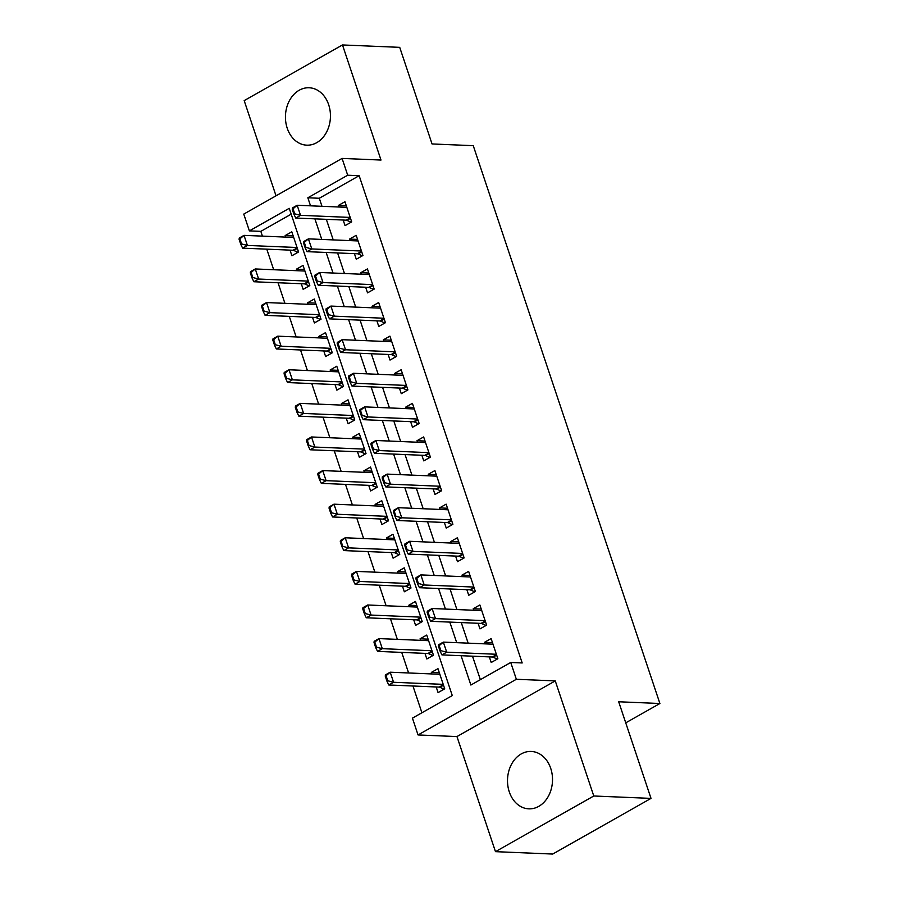 <?xml version="1.0" encoding="UTF-8"?>
<svg xmlns="http://www.w3.org/2000/svg" width="899" height="899" viewBox="0 0 899 899"><rect width="100%" height="100%" fill="white"/><g stroke="black" fill="none" stroke-linecap="round" stroke-linejoin="round"><path stroke-width="1.35" d="M287.219 128.197A28.723 22.486 -87.6 0 0 306.75 145.166A28.723 22.486 -87.6 0 0 328.674 104.734A28.723 22.486 -87.6 0 0 309.144 87.765A28.723 22.486 -87.6 0 0 287.219 128.197M509.284 791.873A28.723 22.486 -87.6 0 0 528.814 808.842A28.723 22.486 -87.6 0 0 550.739 768.409A28.723 22.486 -87.6 0 0 531.208 751.44A28.723 22.486 -87.6 0 0 509.284 791.873M291.209 214.164L260.834 231.358L249.394 230.886L243.764 214.086L342.081 158.415L347.699 175.215L307.84 197.78L310.537 205.826M625.738 722.841L659.9 703.501L473.256 145.672L432.048 143.952L399.718 47.344L342.485 44.95L244.18 100.609L276.027 195.813M659.9 703.501L618.692 701.771L651.011 798.391L552.705 854.05L495.473 851.656L593.778 795.997L555.267 680.903L516.352 679.273L418.046 734.944L412.427 718.132L452.276 695.568L289.242 208.321L249.394 230.886M555.267 680.903L456.962 736.562L495.473 851.656M456.962 736.562L418.046 734.944M260.834 231.358L262.429 236.122M266.789 249.158L273.678 269.722M278.038 282.758L284.916 303.334M289.276 316.358L296.164 336.934M300.524 349.958L307.402 370.534M311.762 383.57L318.651 404.145M323.011 417.17L329.888 437.746M334.248 450.77L341.137 471.346M345.497 484.381L352.386 504.957M356.734 517.981L363.623 538.557M367.983 551.581L374.872 572.157M379.232 585.193L386.109 605.769M390.469 618.793L397.358 639.369M401.718 652.393L408.596 672.969M412.956 686.004L421.912 712.761M651.011 798.391L593.778 795.997M343.171 220.03L345.047 225.649L351.689 221.884L344.946 201.724L338.305 205.489L338.811 207.006M354.408 253.642L356.285 259.249L362.938 255.496L356.184 235.324L349.542 239.089L350.048 240.606M365.657 287.242L367.534 292.86L374.175 289.096L367.433 268.936L360.791 272.689L361.297 274.217M376.895 320.842L378.782 326.461L385.424 322.696L378.67 302.536L372.029 306.301L372.534 307.818M388.143 354.453L390.02 360.061L396.661 356.307L389.919 336.136L383.277 339.901L383.783 341.418M399.392 388.053L401.269 393.672L407.91 389.908L401.156 369.747L394.515 373.501L395.032 375.018M410.629 421.653L412.506 427.272L419.148 423.508L412.405 403.348L405.764 407.112L406.269 408.629M421.878 455.265L423.755 460.872L430.396 457.119L423.654 436.948L417.001 440.712L417.518 442.229M433.116 488.865L434.992 494.484L441.634 490.719L434.891 470.559L428.25 474.312L428.756 475.829M444.364 522.465L446.241 528.084L452.882 524.319L446.14 504.159L439.499 507.924L440.004 509.441M455.602 556.076L457.479 561.684L464.131 557.931L457.377 537.759L450.736 541.524L451.242 543.041M466.851 589.677L468.727 595.295L475.369 591.531L468.626 571.371L461.985 575.124L462.491 576.641M478.088 623.277L479.976 628.895L486.617 625.131L479.864 604.971L473.222 608.735L473.728 610.252M439.341 672.755L431.329 672.43L431.835 673.947M436.195 686.971L438.071 692.59L444.713 688.825L437.97 668.665L431.329 672.43M428.093 639.155L420.08 638.818L420.597 640.335M424.957 653.371L426.834 658.978L433.475 655.225L426.722 635.065L420.08 638.818M416.855 605.555L408.843 605.218L409.348 606.735M413.709 619.759L415.585 625.378L422.227 621.614L415.484 601.453L408.843 605.218M405.606 571.944L397.594 571.618L398.1 573.135M402.46 586.159L404.348 591.778L410.989 588.013L404.235 567.853L397.594 571.618M394.369 538.344L386.356 538.007L386.862 539.524M391.222 552.559L393.099 558.167L399.74 554.413L392.998 534.253L386.356 538.007M383.12 504.744L375.108 504.406L375.613 505.923M379.974 518.959L381.861 524.567L388.503 520.802L381.749 500.642L375.108 504.406M371.883 471.132L363.87 470.806L364.376 472.323M368.736 485.348L370.613 490.966L377.254 487.202L370.512 467.042L363.87 470.806M360.634 437.532L352.622 437.195L353.127 438.712M357.487 451.748L359.364 457.355L366.017 453.602L359.263 433.442L352.622 437.195M349.396 403.932L341.384 403.595L341.89 405.112M346.25 418.147L348.127 423.755L354.768 419.99L348.025 399.83L341.384 403.595M338.148 370.321L330.135 369.995L330.641 371.512M335.001 384.536L336.878 390.155L343.519 386.39L336.777 366.23L330.135 369.995M326.91 336.72L318.887 336.383L319.403 337.9M323.764 350.936L325.64 356.543L332.282 352.79L325.539 332.63L318.887 336.383M315.661 303.12L307.649 302.783L308.155 304.3M312.515 317.336L314.392 322.943L321.033 319.179L314.29 299.019L307.649 302.783M304.413 269.509L296.4 269.183L296.917 270.7M301.277 283.724L303.154 289.343L309.795 285.579L303.042 265.419L296.4 269.183M290.029 250.124L291.905 255.743L298.547 251.978L291.804 231.818L285.163 235.572L285.668 237.089M461.063 655.697L470.874 685.038L510.733 662.473L522.184 662.956L359.151 175.698L319.291 198.263L321.977 206.298M326.337 219.334L333.226 239.909M337.586 252.934L344.463 273.51M348.823 286.534L355.712 307.11M360.072 320.145L366.961 340.721M371.321 353.745L378.198 374.321M382.558 387.345L389.447 407.921M393.807 420.957L400.684 441.533M405.044 454.557L411.933 475.133M416.293 488.157L423.171 508.733M427.531 521.768L434.419 542.344M438.779 555.368L445.657 575.944M450.017 588.969L456.906 609.544M461.266 622.58L468.154 643.145M472.503 656.18L480.369 679.666M489.337 656.888L491.214 662.496L497.855 658.731L491.112 638.571L484.471 642.336L484.977 643.853M342.081 158.415L380.996 160.044L342.485 44.95M359.151 175.698L347.699 175.215M510.733 662.473L516.352 679.273M314.897 218.85L321.775 239.426M326.135 252.462L333.023 273.026M337.383 286.062L344.261 306.638M348.621 319.662L355.51 340.238M359.87 353.273L366.758 373.838M371.118 386.873L377.996 407.449M382.356 420.474L389.245 441.049M393.605 454.085L400.482 474.65M404.842 487.685L411.731 508.261M416.091 521.285L422.968 541.861M427.328 554.885L434.217 575.461M438.577 588.497L445.454 609.072M449.815 622.097L456.703 642.673M319.291 198.263L307.84 197.78M492.483 642.673L484.471 642.336M293.175 235.909L285.163 235.572M481.235 609.061L473.222 608.735M469.997 575.461L461.985 575.124M458.748 541.861L450.736 541.524M447.511 508.25L439.499 507.924M436.262 474.65L428.25 474.312M425.025 441.049L417.001 440.712M413.776 407.449L405.764 407.112M402.527 373.838L394.515 373.501M391.29 340.238L383.277 339.901M380.041 306.638L372.029 306.301M368.804 273.026L360.791 272.689M357.555 239.426L349.542 239.089M346.317 205.826L338.305 205.489M438.409 646.089L440.094 651.134L440.892 650.674L439.206 645.639L438.409 646.089L438.555 644.819L443.331 642.111L492.989 644.19M496.36 654.27L446.713 652.191L441.926 654.899L440.094 651.134M497.282 659.057L493.034 657.191A3.686 2.056 60.5 0 0 492.292 657.012L441.926 654.899M439.206 645.639L443.331 642.111L446.713 652.191L440.892 650.674M385.266 676.183L386.963 681.217L387.761 680.768L386.064 675.722L385.266 676.183L385.413 674.913L390.2 672.205L393.571 682.285L388.784 684.993L439.15 687.094A3.686 2.056 -119.5 0 1 439.892 687.286L444.14 689.151M387.761 680.768L393.571 682.285L443.218 684.364M439.847 674.272L390.2 672.205L386.064 675.722M386.963 681.217L388.784 684.993M427.171 612.489L428.857 617.523L429.655 617.074L427.969 612.028L427.171 612.489L427.306 611.219L432.093 608.511L481.74 610.59M485.123 620.67L435.464 618.591L430.677 621.299L428.857 617.523M486.033 625.457L481.797 623.591A3.686 2.056 60.5 0 0 481.044 623.4L430.677 621.299M427.969 612.028L432.093 608.511L435.464 618.591L429.655 617.074M415.922 578.877L417.608 583.923L418.406 583.473L416.72 578.428L415.922 578.877L416.068 577.619L420.844 574.911L470.503 576.978M473.874 587.058L424.216 584.991L419.44 587.699L417.608 583.923M474.796 591.857L470.548 589.991A3.686 2.056 60.5 0 0 469.806 589.8L419.44 587.699M416.72 578.428L420.844 574.911L424.216 584.991L418.406 583.473M404.685 545.277L406.37 550.323L407.168 549.862L405.483 544.828L404.685 545.277L404.82 544.007L409.607 541.299L459.254 543.378M462.637 553.458L412.978 551.379L408.191 554.087L406.37 550.323M463.547 558.245L459.31 556.38A3.686 2.056 60.5 0 0 458.557 556.2L408.191 554.087M405.483 544.828L409.607 541.299L412.978 551.379L407.168 549.862M393.436 511.677L395.122 516.711L395.92 516.262L394.234 511.228L393.436 511.677L393.582 510.407L398.358 507.699L448.017 509.778M451.388 519.858L401.729 517.779L396.953 520.487L395.122 516.711M452.309 524.645L448.062 522.78A3.686 2.056 60.5 0 0 447.32 522.589L396.953 520.487M394.234 511.228L398.358 507.699L401.729 517.779L395.92 516.262M374.029 642.571L375.715 647.617L376.512 647.168L374.827 642.122L374.029 642.571L374.164 641.302L378.951 638.593L382.322 648.685L377.546 651.382L427.902 653.494A3.686 2.056 -119.5 0 1 428.654 653.674L432.902 655.551M376.512 647.168L382.322 648.685L431.981 650.752M428.609 640.672L378.951 638.593L374.827 642.122M375.715 647.617L377.546 651.382M362.78 608.971L364.466 614.006L365.264 613.556L363.578 608.522L362.78 608.971L362.926 607.702L367.702 604.993L371.085 615.073L366.298 617.782L416.664 619.883A3.686 2.056 -119.5 0 1 417.406 620.074L421.653 621.939M365.264 613.556L371.085 615.073L420.732 617.152M417.361 607.072L367.702 604.993L363.578 608.522M364.466 614.006L366.298 617.782M351.543 575.371L353.228 580.406L354.026 579.956L352.341 574.911L351.543 575.371L351.678 574.101L356.465 571.393L359.836 581.473L355.049 584.181L405.415 586.283A3.686 2.056 -119.5 0 1 406.168 586.474L410.416 588.339M354.026 579.956L359.836 581.473L409.494 583.552M406.123 573.461L356.465 571.393L352.341 574.911M353.228 580.406L355.049 584.181M340.294 541.76L341.98 546.806L342.777 546.356L341.092 541.31L340.294 541.76L340.44 540.49L345.216 537.782L348.598 547.873L343.811 550.581L394.178 552.683A3.686 2.056 -119.5 0 1 394.919 552.863L399.167 554.739M342.777 546.356L348.598 547.873L398.246 549.941M394.875 539.861L345.216 537.782L341.092 541.31M341.98 546.806L343.811 550.581M382.199 478.066L383.884 483.111L384.682 482.662L382.985 477.616L382.199 478.066L382.333 476.807L387.121 474.099L436.768 476.167M440.139 486.247L390.492 484.179L385.705 486.887L383.884 483.111M441.061 491.045L436.813 489.18A3.686 2.056 60.5 0 0 436.071 488.989L385.705 486.887M382.985 477.616L387.121 474.099L390.492 484.179L384.682 482.662M329.056 508.16L330.742 513.194L331.54 512.745L329.854 507.71L329.056 508.16L329.191 506.89L333.978 504.182L337.35 514.262L332.563 516.97L382.929 519.083A3.686 2.056 -119.5 0 1 383.682 519.262L387.918 521.128M331.54 512.745L337.35 514.262L387.008 516.341M383.626 506.261L333.978 504.182L329.854 507.71M330.742 513.194L332.563 516.97M370.95 444.466L372.636 449.511L373.433 449.051L371.748 444.016L370.95 444.466L371.085 443.196L375.872 440.488L425.53 442.566M428.902 452.647L379.243 450.568L374.467 453.276L372.636 449.511M429.823 457.445L425.575 455.568A3.686 2.056 60.5 0 0 424.822 455.388L374.467 453.276M371.748 444.016L375.872 440.488L379.243 450.568L373.433 449.051M317.808 474.56L319.493 479.594L320.291 479.145L318.606 474.099L317.808 474.56L317.954 473.29L322.73 470.582L326.101 480.662L321.325 483.37L371.692 485.471A3.686 2.056 -119.5 0 1 372.433 485.662L376.681 487.528M320.291 479.145L326.101 480.662L375.76 482.741M372.388 472.649L322.73 470.582L318.606 474.099M319.493 479.594L321.325 483.37M359.701 410.865L361.398 415.9L362.185 415.45L360.499 410.416L359.701 410.865L359.847 409.596L364.634 406.887L414.282 408.966M417.653 419.046L368.006 416.967L363.218 419.676L361.398 415.9M418.574 423.834L414.327 421.968A3.686 2.056 60.5 0 0 413.585 421.777L363.218 419.676M360.499 410.416L364.634 406.887L368.006 416.967L362.185 415.45M306.57 440.948L308.256 445.994L309.054 445.544L307.368 440.499L306.57 440.948L306.705 439.678L311.492 436.97L314.864 447.061L310.076 449.77L360.443 451.871A3.686 2.056 -119.5 0 1 361.184 452.062L365.432 453.928M309.054 445.544L314.864 447.061L364.522 449.129M361.14 439.049L311.492 436.97L307.368 440.499M308.256 445.994L310.076 449.77M348.464 377.254L350.149 382.3L350.947 381.85L349.262 376.805L348.464 377.254L348.598 375.996L353.386 373.287L403.044 375.355M406.415 385.435L356.757 383.367L351.981 386.076L350.149 382.3M407.337 390.233L403.089 388.368A3.686 2.056 60.5 0 0 402.336 388.177L351.981 386.076M349.262 376.805L353.386 373.287L356.757 383.367L350.947 381.85M295.322 407.348L297.007 412.383L297.805 411.933L296.119 406.899L295.322 407.348L295.468 406.078L300.244 403.37L303.615 413.45L298.839 416.158L349.205 418.271A3.686 2.056 -119.5 0 1 349.947 418.451L354.195 420.316M297.805 411.933L303.615 413.45L353.273 415.529M349.902 405.449L300.244 403.37L296.119 406.899M297.007 412.383L298.839 416.158M337.215 343.654L338.901 348.7L339.698 348.239L338.013 343.204L337.215 343.654L337.361 342.384L342.137 339.676L391.795 341.755M395.167 351.835L345.519 349.756L340.732 352.464L338.901 348.7M396.088 356.633L391.84 354.757A3.686 2.056 60.5 0 0 391.099 354.577L340.732 352.464M338.013 343.204L342.137 339.676L345.519 349.756L339.698 348.239M284.084 373.748L285.77 378.782L286.567 378.333L284.871 373.287L284.084 373.748L284.219 372.478L289.006 369.77L292.377 379.85L287.59 382.558L337.957 384.66A3.686 2.056 -119.5 0 1 338.698 384.851L342.946 386.716M286.567 378.333L292.377 379.85L342.025 381.929M338.653 371.849L289.006 369.77L284.871 373.287M285.77 378.782L287.59 382.558M325.977 310.054L327.663 315.088L328.461 314.639L326.775 309.604L325.977 310.054L326.112 308.784L330.899 306.076L380.558 308.155M383.929 318.235L334.271 316.156L329.483 318.864L327.663 315.088M384.851 323.022L380.603 321.157A3.686 2.056 60.5 0 0 379.85 320.965L329.483 318.864M326.775 309.604L330.899 306.076L334.271 316.156L328.461 314.639M272.835 340.137L274.521 345.182L275.319 344.733L273.633 339.687L272.835 340.137L272.97 338.878L277.757 336.17L281.129 346.25L276.353 348.958L326.708 351.059A3.686 2.056 -119.5 0 1 327.461 351.251L331.709 353.116M275.319 344.733L281.129 346.25L330.787 348.318M327.416 338.238L277.757 336.17L273.633 339.687M274.521 345.182L276.353 348.958M314.729 276.442L316.414 281.488L317.212 281.039L315.527 275.993L314.729 276.442L314.875 275.184L319.651 272.476L369.309 274.543M372.68 284.623L323.022 282.556L318.246 285.264L316.414 281.488M373.602 289.422L369.354 287.556A3.686 2.056 60.5 0 0 368.612 287.365L318.246 285.264M315.527 275.993L319.651 272.476L323.022 282.556L317.212 281.039M261.587 306.537L263.283 311.582L264.07 311.121L262.384 306.087L261.587 306.537L261.733 305.267L266.52 302.558L269.891 312.638L265.104 315.347L315.47 317.459A3.686 2.056 -119.5 0 1 316.212 317.639L320.46 319.505M264.07 311.121L269.891 312.638L319.538 314.717M316.167 304.637L266.52 302.558L262.384 306.087M263.283 311.582L265.104 315.347M303.491 242.842L305.177 247.888L305.975 247.427L304.289 242.393L303.491 242.842L303.626 241.573L308.413 238.864L358.06 240.943M361.443 251.023L311.784 248.944L306.997 251.653L305.177 247.888M362.353 255.822L358.117 253.945A3.686 2.056 60.5 0 0 357.364 253.765L306.997 251.653M304.289 242.393L308.413 238.864L311.784 248.944L305.975 247.427M250.349 272.936L252.035 277.971L252.833 277.521L251.147 272.476L250.349 272.936L250.484 271.667L255.271 268.958L258.642 279.038L253.866 281.747L304.222 283.848A3.686 2.056 -119.5 0 1 304.975 284.039L309.222 285.904M252.833 277.521L258.642 279.038L308.301 281.117M304.93 271.037L255.271 268.958L251.147 272.476M252.035 277.971L253.866 281.747M292.242 209.242L293.928 214.277L294.726 213.827L293.04 208.793L292.242 209.242L292.389 207.972L297.164 205.264L346.823 207.343M350.194 217.423L300.536 215.344L295.76 218.052L293.928 214.277M351.116 222.21L346.868 220.345A3.686 2.056 60.5 0 0 346.126 220.154L295.76 218.052M293.04 208.793L297.164 205.264L300.536 215.344L294.726 213.827M239.1 239.325L240.786 244.371L241.584 243.921L239.898 238.876L239.1 239.325L239.246 238.066L244.022 235.358L247.405 245.438L242.618 248.146L292.984 250.248A3.686 2.056 -119.5 0 1 293.726 250.439L297.974 252.304M241.584 243.921L247.405 245.438L297.052 247.506M293.681 237.426L244.022 235.358L239.898 238.876M240.786 244.371L242.618 248.146M496.484 654.629L492.292 657.012M496.653 655.146L493.034 657.191M439.892 687.286L443.51 685.229M439.15 687.094L443.342 684.723M485.235 621.029L481.044 623.4M485.415 621.546L481.797 623.591M473.998 587.429L469.806 589.8M474.166 587.935L470.548 589.991M462.749 553.818L458.557 556.2M462.929 554.335L459.31 556.38M451.512 520.218L447.32 522.589M451.68 520.735L448.062 522.78M428.654 653.674L432.273 651.629M427.902 653.494L432.104 651.112M417.406 620.074L421.024 618.029M416.664 619.883L420.856 617.512M406.168 586.474L409.787 584.417M405.415 586.283L409.607 583.912M394.919 552.863L398.538 550.817M394.178 552.683L398.369 550.3M440.263 486.617L436.071 488.989M440.431 487.123L436.813 489.18M383.682 519.262L387.3 517.217M382.929 519.083L387.121 516.7M429.025 453.006L424.822 455.388M429.194 453.523L425.575 455.568M372.433 485.662L376.052 483.606M371.692 485.471L375.883 483.1M417.777 419.406L413.585 421.777M417.945 419.923L414.327 421.968M361.184 452.062L364.814 450.006M360.443 451.871L364.634 449.5M406.539 385.806L402.336 388.177M406.708 386.312L403.089 388.368M349.947 418.451L353.565 416.406M349.205 418.271L353.397 415.889M395.29 352.194L391.099 354.577M395.459 352.711L391.84 354.757M338.698 384.851L342.317 382.805M337.957 384.66L342.148 382.289M384.042 318.594L379.85 320.965M384.221 319.111L380.603 321.157M327.461 351.251L331.079 349.194M326.708 351.059L330.911 348.688M372.804 284.994L368.612 287.365M372.973 285.5L369.354 287.556M316.212 317.639L319.83 315.594M315.47 317.459L319.662 315.077M361.555 251.383L357.364 253.765M361.735 251.9L358.117 253.945M304.975 284.039L308.593 281.994M304.222 283.848L308.424 281.477M350.318 217.783L346.126 220.154M350.486 218.3L346.868 220.345M293.726 250.439L297.344 248.382M292.984 250.248L297.176 247.877"/></g></svg>
